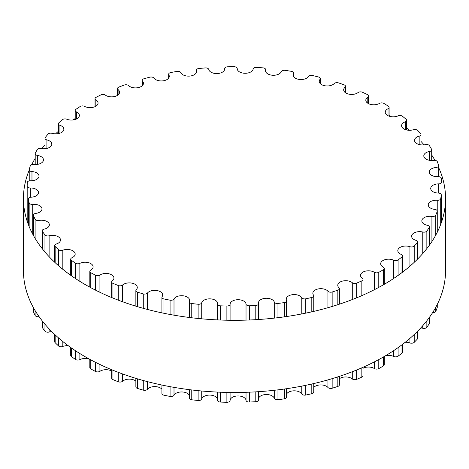 <?xml version="1.0" encoding="UTF-8"?>
<svg xmlns="http://www.w3.org/2000/svg" width="469" height="469" viewBox="0 0 469 469"><rect width="100%" height="100%" fill="white"/><g stroke="black" fill="none" stroke-linecap="round" stroke-linejoin="round"><path stroke-width="0.7" d="M383.232 267.16A7.973 4.602 180 0 1 380.664 263.777A7.973 4.602 180 0 1 385.225 259.615A7.973 4.602 180 0 1 393.69 260.219A3.095 1.788 0 0 0 398.093 259.932A207.31 119.689 0 0 0 401.992 256.948A3.095 1.788 0 0 0 402.584 255.892A3.095 1.788 0 0 0 401.253 254.427A7.973 4.602 180 0 1 397.812 250.639A7.973 4.602 180 0 1 401.88 246.624A7.973 4.602 180 0 1 409.929 246.706A3.095 1.788 0 0 0 414.221 246.073A207.31 119.689 0 0 0 417.363 242.801A3.095 1.788 0 0 0 417.727 241.963A3.095 1.788 0 0 0 416.021 240.363A7.973 4.602 180 0 1 411.624 236.247A7.973 4.602 180 0 1 422.757 232.026A3.095 1.788 0 0 0 426.854 231.053A207.31 119.689 0 0 0 429.176 227.559A3.095 1.788 0 0 0 429.364 226.949A3.095 1.788 0 0 0 427.259 225.255A7.973 4.602 180 0 1 421.83 220.893A7.973 4.602 180 0 1 431.92 216.455A3.095 1.788 0 0 0 435.742 215.16A207.31 119.689 0 0 0 437.196 211.519A3.095 1.788 0 0 0 437.266 211.144A3.095 1.788 0 0 0 434.745 209.385A7.973 4.602 180 0 1 428.244 204.865A7.973 4.602 180 0 1 437.237 200.298A3.095 1.788 0 0 0 440.713 198.709A207.31 119.689 0 0 0 441.276 194.987A3.095 1.788 0 0 0 441.282 194.858A3.095 1.788 0 0 0 438.333 193.076A7.973 4.602 180 0 1 430.724 188.479A7.973 4.602 180 0 1 438.609 183.877A3.095 1.788 0 0 0 441.669 182.089A3.095 1.788 0 0 0 441.669 182.025A207.31 119.689 0 0 0 441.329 178.29A3.095 1.788 0 0 0 437.952 176.631A7.973 4.602 180 0 1 429.235 172.047A7.973 4.602 180 0 1 436.012 167.497A3.095 1.788 0 0 0 438.638 165.733A3.095 1.788 0 0 0 438.591 165.422A207.31 119.689 0 0 0 437.354 161.746A3.095 1.788 0 0 0 433.614 160.38A7.973 4.602 180 0 1 423.8 155.901A7.973 4.602 180 0 1 429.487 151.493A3.095 1.788 0 0 0 431.697 149.781A3.095 1.788 0 0 0 431.544 149.224A207.31 119.689 0 0 0 429.434 145.689A3.095 1.788 0 0 0 425.401 144.634A7.973 4.602 180 0 1 414.52 140.348A7.973 4.602 180 0 1 419.169 136.162A3.095 1.788 0 0 0 420.974 134.539A3.095 1.788 0 0 0 420.658 133.753A207.31 119.689 0 0 0 417.721 130.423A3.095 1.788 0 0 0 413.47 129.702A7.973 4.602 180 0 1 401.587 125.692A7.973 4.602 180 0 1 405.257 121.817A3.095 1.788 0 0 0 406.687 120.31A3.095 1.788 0 0 0 406.154 119.308A207.31 119.689 0 0 0 402.437 116.248A3.095 1.788 0 0 0 398.052 115.872A7.973 4.602 180 0 1 389.68 116.341A7.973 4.602 180 0 1 385.242 112.214A7.973 4.602 180 0 1 388.027 108.72A3.095 1.788 0 0 0 389.106 107.366A3.095 1.788 0 0 0 388.303 106.17A207.31 119.689 0 0 0 383.888 103.432A3.095 1.788 0 0 0 379.456 103.42A7.973 4.602 180 0 1 370.756 104.44A7.973 4.602 180 0 1 365.814 100.184A7.973 4.602 180 0 1 367.802 97.142A3.095 1.788 0 0 0 368.575 95.963A3.095 1.788 0 0 0 367.462 94.591A207.31 119.689 0 0 0 362.431 92.241A3.095 1.788 0 0 0 358.04 92.581A7.973 4.602 180 0 1 349.135 94.199A7.973 4.602 180 0 1 343.671 89.831A7.973 4.602 180 0 1 344.985 87.298A3.095 1.788 0 0 0 345.495 86.319A3.095 1.788 0 0 0 344.035 84.801A207.31 119.689 0 0 0 338.483 82.878A3.095 1.788 0 0 0 334.215 83.564A7.973 4.602 180 0 1 325.246 85.821A7.973 4.602 180 0 1 319.248 81.36A7.973 4.602 180 0 1 320.016 79.39A3.095 1.788 0 0 0 320.315 78.622A3.095 1.788 0 0 0 318.474 76.992A207.31 119.689 0 0 0 312.512 75.527A3.095 1.788 0 0 0 308.45 76.553A7.973 4.602 180 0 1 299.562 79.46A7.973 4.602 180 0 1 293.019 74.934A7.973 4.602 180 0 1 293.383 73.557A3.095 1.788 0 0 0 293.524 73.023A3.095 1.788 0 0 0 291.278 71.306A207.31 119.689 0 0 0 285.023 70.338A3.095 1.788 0 0 0 281.248 71.681A7.973 4.602 180 0 1 272.595 75.251A7.973 4.602 180 0 1 265.495 70.672A7.973 4.602 180 0 1 265.606 69.928A3.095 1.788 0 0 0 265.647 69.635A3.095 1.788 0 0 0 262.974 67.864A207.31 119.689 0 0 0 256.549 67.407A3.095 1.788 0 0 0 253.137 69.043A7.973 4.602 180 0 1 244.865 73.27A7.973 4.602 180 0 1 237.214 68.667A7.973 4.602 180 0 1 237.22 68.562A3.095 1.788 0 0 0 237.22 68.515A3.095 1.788 0 0 0 234.119 66.733A207.31 119.689 0 0 0 227.647 66.797A3.095 1.788 0 0 0 224.651 68.58A3.095 1.788 0 0 0 224.657 68.685A7.973 4.602 180 0 1 224.674 68.955A7.973 4.602 180 0 1 217.159 73.551A7.973 4.602 180 0 1 208.781 69.488A3.095 1.788 0 0 0 205.27 67.929A207.31 119.689 0 0 0 198.874 68.509A3.095 1.788 0 0 0 196.312 70.274A3.095 1.788 0 0 0 196.376 70.626A7.973 4.602 180 0 1 196.529 71.528A7.973 4.602 180 0 1 189.576 76.095A7.973 4.602 180 0 1 180.846 72.695A3.095 1.788 0 0 0 176.995 71.429A207.31 119.689 0 0 0 170.798 72.519A3.095 1.788 0 0 0 168.658 74.219A3.095 1.788 0 0 0 168.834 74.811A7.973 4.602 180 0 1 169.28 76.341A7.973 4.602 180 0 1 162.878 80.856A7.973 4.602 180 0 1 153.955 78.112A3.095 1.788 0 0 0 149.834 77.168A207.31 119.689 0 0 0 143.965 78.751A3.095 1.788 0 0 0 142.218 80.357A3.095 1.788 0 0 0 142.57 81.178A7.973 4.602 180 0 1 143.461 83.294A7.973 4.602 180 0 1 137.593 87.732A7.973 4.602 180 0 1 128.629 85.639A3.095 1.788 0 0 0 124.32 85.036A207.31 119.689 0 0 0 118.892 87.07A3.095 1.788 0 0 0 117.52 88.553A3.095 1.788 0 0 0 118.094 89.585A7.973 4.602 180 0 1 119.566 92.252A7.973 4.602 180 0 1 114.231 96.596A7.973 4.602 180 0 1 105.367 95.125A3.095 1.788 0 0 0 100.952 94.873A207.31 119.689 0 0 0 96.069 97.329A3.095 1.788 0 0 0 95.037 98.654A3.095 1.788 0 0 0 95.881 99.885A7.973 4.602 180 0 1 98.062 103.045A7.973 4.602 180 0 1 93.243 107.272A7.973 4.602 180 0 1 84.613 106.387A3.095 1.788 0 0 0 80.187 106.492A207.31 119.689 0 0 0 75.937 109.318A3.095 1.788 0 0 0 75.21 110.467A3.095 1.788 0 0 0 76.371 111.862A7.973 4.602 180 0 1 79.367 115.456A7.973 4.602 180 0 1 75.052 119.548A7.973 4.602 180 0 1 66.78 119.214A3.095 1.788 0 0 0 62.424 119.671A207.31 119.689 0 0 0 58.895 122.808A3.095 1.788 0 0 0 58.42 123.757A3.095 1.788 0 0 0 59.938 125.293A7.973 4.602 180 0 1 63.848 129.256A7.973 4.602 180 0 1 52.211 133.343A3.095 1.788 0 0 0 48.008 134.146A207.31 119.689 0 0 0 45.27 137.534A3.095 1.788 0 0 0 45.001 138.267A3.095 1.788 0 0 0 46.906 139.914A7.973 4.602 180 0 1 51.807 144.165A7.973 4.602 180 0 1 41.19 148.503A3.095 1.788 0 0 0 37.221 149.64A207.31 119.689 0 0 0 35.327 153.216A3.095 1.788 0 0 0 35.204 153.715A3.095 1.788 0 0 0 37.52 155.444A7.973 4.602 180 0 1 43.476 159.894A7.973 4.602 180 0 1 33.932 164.408A3.095 1.788 0 0 0 30.274 165.85A207.31 119.689 0 0 0 29.266 169.543A3.095 1.788 0 0 0 29.23 169.796A3.095 1.788 0 0 0 31.968 171.572A7.973 4.602 180 0 1 39.021 176.145A7.973 4.602 180 0 1 30.579 180.735A3.095 1.788 0 0 0 27.308 182.459A207.31 119.689 0 0 0 27.19 186.199A3.095 1.788 0 0 0 27.19 186.205A3.095 1.788 0 0 0 30.362 187.987A7.973 4.602 180 0 1 38.522 192.589A7.973 4.602 180 0 1 31.194 197.179A3.095 1.788 0 0 0 28.351 198.956A3.095 1.788 0 0 0 28.369 199.149A207.31 119.689 0 0 0 29.16 202.86A3.095 1.788 0 0 0 32.724 204.378A7.973 4.602 180 0 1 41.993 208.916A7.973 4.602 180 0 1 35.767 213.407A3.095 1.788 0 0 0 33.352 215.154A3.095 1.788 0 0 0 33.44 215.588A207.31 119.689 0 0 0 35.116 219.199A3.095 1.788 0 0 0 39.021 220.412A7.973 4.602 180 0 1 49.368 224.809A7.973 4.602 180 0 1 44.209 229.112A3.095 1.788 0 0 0 42.204 230.783A3.095 1.788 0 0 0 42.433 231.457A207.31 119.689 0 0 0 44.96 234.899A3.095 1.788 0 0 0 49.116 235.79A7.973 4.602 180 0 1 60.501 239.946A7.973 4.602 180 0 1 56.35 243.991A3.095 1.788 0 0 0 54.738 245.557A3.095 1.788 0 0 0 55.154 246.454A207.31 119.689 0 0 0 58.49 249.66A3.095 1.788 0 0 0 62.823 250.206A7.973 4.602 180 0 1 70.989 250A7.973 4.602 180 0 1 75.175 254.051A7.973 4.602 180 0 1 71.962 257.745A3.095 1.788 0 0 0 70.713 259.175A3.095 1.788 0 0 0 71.376 260.277A207.31 119.689 0 0 0 75.45 263.185A3.095 1.788 0 0 0 79.871 263.379A7.973 4.602 180 0 1 88.418 262.64A7.973 4.602 180 0 1 93.108 266.832A7.973 4.602 180 0 1 90.74 270.109A3.095 1.788 0 0 0 89.819 271.381A3.095 1.788 0 0 0 90.763 272.665A207.31 119.689 0 0 0 95.5 275.215A3.095 1.788 0 0 0 99.926 275.057A7.973 4.602 180 0 1 108.744 273.738A7.973 4.602 180 0 1 113.944 278.053A7.973 4.602 180 0 1 112.308 280.843A3.095 1.788 0 0 0 111.675 281.928A3.095 1.788 0 0 0 112.953 283.376A207.31 119.689 0 0 0 118.258 285.521A3.095 1.788 0 0 0 122.602 285.005A7.973 4.602 180 0 1 131.555 283.071A7.973 4.602 180 0 1 137.288 287.485A7.973 4.602 180 0 1 136.262 289.742A3.095 1.788 0 0 0 135.863 290.622A3.095 1.788 0 0 0 137.511 292.199A207.31 119.689 0 0 0 143.28 293.899A3.095 1.788 0 0 0 147.454 293.037A7.973 4.602 180 0 1 156.4 290.458A7.973 4.602 180 0 1 162.673 294.954A7.973 4.602 180 0 1 162.127 296.631A3.095 1.788 0 0 0 161.911 297.282A3.095 1.788 0 0 0 163.951 298.964A207.31 119.689 0 0 0 170.077 300.183A3.095 1.788 0 0 0 174.005 298.993A7.973 4.602 180 0 1 182.793 295.757A7.973 4.602 180 0 1 189.611 300.312A7.973 4.602 180 0 1 189.4 301.374A3.095 1.788 0 0 0 189.312 301.79A3.095 1.788 0 0 0 191.768 303.537A207.31 119.689 0 0 0 198.129 304.252A3.095 1.788 0 0 0 201.729 302.757A7.973 4.602 180 0 1 210.212 298.859A7.973 4.602 180 0 1 217.581 303.449A7.973 4.602 180 0 1 217.546 303.883A3.095 1.788 0 0 0 217.534 304.047A3.095 1.788 0 0 0 220.418 305.829A207.31 119.689 0 0 0 226.885 306.028A3.095 1.788 0 0 0 230.091 304.258A7.973 4.602 180 0 1 237.924 299.709A7.973 4.602 180 0 1 246.026 304.1A3.095 1.788 0 0 0 249.338 305.8A207.31 119.689 0 0 0 255.793 305.471A3.095 1.788 0 0 0 258.566 303.695A3.095 1.788 0 0 0 258.542 303.466A7.973 4.602 180 0 1 258.478 302.88A7.973 4.602 180 0 1 265.712 298.296A7.973 4.602 180 0 1 274.283 302.03A3.095 1.788 0 0 0 277.97 303.443A207.31 119.689 0 0 0 284.284 302.605A3.095 1.788 0 0 0 286.635 300.869A3.095 1.788 0 0 0 286.524 300.394A7.973 4.602 180 0 1 286.237 299.175A7.973 4.602 180 0 1 292.92 294.638A7.973 4.602 180 0 1 301.766 297.709A3.095 1.788 0 0 0 305.759 298.812A207.31 119.689 0 0 0 311.809 297.475A3.095 1.788 0 0 0 313.749 295.816A3.095 1.788 0 0 0 313.491 295.107A7.973 4.602 180 0 1 312.841 293.283A7.973 4.602 180 0 1 318.973 288.804A7.973 4.602 180 0 1 327.937 291.22A3.095 1.788 0 0 0 332.158 291.994A207.31 119.689 0 0 0 337.827 290.182A3.095 1.788 0 0 0 339.374 288.634A3.095 1.788 0 0 0 338.923 287.702A7.973 4.602 180 0 1 337.762 285.304A7.973 4.602 180 0 1 343.361 280.913A7.973 4.602 180 0 1 352.289 282.69A3.095 1.788 0 0 0 356.657 283.118A207.31 119.689 0 0 0 361.834 280.867A3.095 1.788 0 0 0 363.024 279.46A3.095 1.788 0 0 0 362.326 278.328A7.973 4.602 180 0 1 360.514 275.409A7.973 4.602 180 0 1 365.586 271.117A7.973 4.602 180 0 1 374.35 272.29A3.095 1.788 0 0 0 378.782 272.36A207.31 119.689 0 0 0 383.361 269.716A3.095 1.788 0 0 0 384.234 268.473A3.095 1.788 0 0 0 383.232 267.16M385.424 355.807A7.973 4.602 180 0 1 393.69 356.458A3.095 1.788 0 0 0 398.093 356.176A207.31 119.689 0 0 0 401.992 353.192A3.095 1.788 0 0 0 402.584 352.137L402.584 344.316M405.193 342.288A7.973 4.602 180 0 1 409.929 342.95A3.095 1.788 0 0 0 414.221 342.317A207.31 119.689 0 0 0 417.363 339.046A3.095 1.788 0 0 0 417.727 338.202L417.727 331.102M420.752 327.937A7.973 4.602 180 0 1 422.757 328.271A3.095 1.788 0 0 0 426.854 327.292A207.31 119.689 0 0 0 429.176 323.803A3.095 1.788 0 0 0 429.364 323.188L429.364 317.431M432.535 312.759A3.095 1.788 0 0 0 435.742 311.404A207.31 119.689 0 0 0 437.196 307.758A3.095 1.788 0 0 0 437.266 307.388L437.266 304.434M28.978 298.337A207.31 119.689 0 0 0 29.16 299.105A3.095 1.788 0 0 0 29.582 299.785M33.352 307.512L33.352 311.393A3.095 1.788 0 0 0 33.44 311.832A207.31 119.689 0 0 0 35.116 315.444A3.095 1.788 0 0 0 39.021 316.657A7.973 4.602 180 0 1 39.079 316.645M42.204 320.843L42.204 327.028A3.095 1.788 0 0 0 42.433 327.702A207.31 119.689 0 0 0 44.96 331.143A3.095 1.788 0 0 0 49.116 332.034A7.973 4.602 180 0 1 51.778 331.612M54.738 334.473L54.738 341.801A3.095 1.788 0 0 0 55.154 342.698A207.31 119.689 0 0 0 58.49 345.899A3.095 1.788 0 0 0 62.823 346.45A7.973 4.602 180 0 1 68.304 345.735M70.713 347.476L70.713 355.42A3.095 1.788 0 0 0 71.376 356.522A207.31 119.689 0 0 0 75.45 359.43A3.095 1.788 0 0 0 79.871 359.623A7.973 4.602 180 0 1 89.819 359.348L89.819 367.626A3.095 1.788 0 0 0 90.763 368.91A207.31 119.689 0 0 0 95.5 371.46A3.095 1.788 0 0 0 99.926 371.296A7.973 4.602 180 0 1 111.675 371.079M111.675 369.719L111.675 378.172A3.095 1.788 0 0 0 112.953 379.62A207.31 119.689 0 0 0 118.258 381.766A3.095 1.788 0 0 0 122.602 381.25A7.973 4.602 180 0 1 135.863 381.109M135.863 378.354L135.863 386.866A3.095 1.788 0 0 0 137.511 388.443A207.31 119.689 0 0 0 143.28 390.138A3.095 1.788 0 0 0 147.454 389.282A7.973 4.602 180 0 1 154.659 386.597A7.973 4.602 180 0 1 161.911 389.235M161.911 385.049L161.911 393.526A3.095 1.788 0 0 0 163.951 395.209A207.31 119.689 0 0 0 170.077 396.422A3.095 1.788 0 0 0 174.005 395.238A7.973 4.602 180 0 1 181.702 391.955A7.973 4.602 180 0 1 189.312 395.303M189.312 389.657L189.312 398.034A3.095 1.788 0 0 0 191.768 399.781A207.31 119.689 0 0 0 198.129 400.491A3.095 1.788 0 0 0 201.729 399.002A7.973 4.602 180 0 1 209.772 395.091A7.973 4.602 180 0 1 217.534 399.183M217.546 400.121A3.095 1.788 0 0 0 217.534 400.291A3.095 1.788 0 0 0 220.418 402.074A207.31 119.689 0 0 0 226.885 402.267A3.095 1.788 0 0 0 230.091 400.503A7.973 4.602 180 0 1 237.924 395.953A7.973 4.602 180 0 1 246.026 400.344A3.095 1.788 0 0 0 249.338 402.044A207.31 119.689 0 0 0 255.793 401.716A3.095 1.788 0 0 0 258.566 399.94L258.566 391.685M258.566 398.427A7.973 4.602 180 0 1 266.316 394.517A7.973 4.602 180 0 1 274.283 398.269A3.095 1.788 0 0 0 277.97 399.688A207.31 119.689 0 0 0 284.284 398.849A3.095 1.788 0 0 0 286.635 397.114L286.635 388.701M286.635 393.989A7.973 4.602 180 0 1 294.174 390.818A7.973 4.602 180 0 1 301.766 393.948A3.095 1.788 0 0 0 305.759 395.056A207.31 119.689 0 0 0 311.809 393.714A3.095 1.788 0 0 0 313.749 392.061L313.749 383.566M313.749 387.394A7.973 4.602 180 0 1 320.878 384.92A7.973 4.602 180 0 1 327.937 387.464A3.095 1.788 0 0 0 332.158 388.238A207.31 119.689 0 0 0 337.827 386.427A3.095 1.788 0 0 0 339.374 384.873L339.374 376.373M339.374 378.77A7.973 4.602 180 0 1 352.289 378.934A3.095 1.788 0 0 0 356.657 379.362A207.31 119.689 0 0 0 361.834 377.111A3.095 1.788 0 0 0 363.024 375.704L363.024 367.28M363.024 368.294A7.973 4.602 180 0 1 374.35 368.534A3.095 1.788 0 0 0 378.782 368.605A207.31 119.689 0 0 0 383.361 365.961A3.095 1.788 0 0 0 384.234 364.718L384.234 356.504M23.45 198.451L23.45 270.631A211.05 121.846 0 0 0 85.264 356.792A211.05 121.846 0 0 0 315.268 383.202A211.05 121.846 0 0 0 445.55 270.631L445.55 198.451A211.05 121.846 180 0 1 315.268 311.023A211.05 121.846 180 0 1 85.264 284.607A211.05 121.846 180 0 1 23.45 198.451A211.05 121.846 180 0 1 29.23 170.124M31.745 164.619A211.05 121.846 180 0 1 35.204 158.346M41.899 148.626A211.05 121.846 180 0 1 45.001 144.81M55.547 133.853A211.05 121.846 180 0 1 58.42 131.273M73.07 119.958A211.05 121.846 180 0 1 75.21 118.516M389.106 115.503A211.05 121.846 180 0 1 390.865 116.611M406.687 127.99A211.05 121.846 180 0 1 409.443 130.294M420.974 141.386A211.05 121.846 180 0 1 424.046 144.862M431.697 155.028A211.05 121.846 180 0 1 434.98 160.369M438.638 167.527A211.05 121.846 180 0 1 445.55 198.451M393.69 260.219L393.69 278.451M393.69 350.63L393.69 356.458M398.093 259.932L398.093 275.432M398.093 347.611L398.093 356.176M401.992 256.948L401.992 272.583M401.992 344.768L401.992 353.192M409.929 246.706L409.929 266.187M409.929 338.372L409.929 342.95M414.221 246.073L414.221 262.329M414.221 334.508L414.221 342.317M417.363 242.801L417.363 259.287M417.363 331.466L417.363 339.046M422.757 232.026L422.757 253.53M422.757 325.715L422.757 328.271M426.854 231.053L426.854 248.588M426.854 320.773L426.854 327.292M429.176 227.559L429.176 245.51M429.176 317.689L429.176 323.803M431.92 216.455L431.92 241.529M435.742 215.16L435.742 235.162M435.742 307.347L435.742 311.404M437.196 211.519L437.196 232.389M437.196 304.569L437.196 307.758M437.237 200.298L437.237 210.892M440.713 198.709L440.713 224.393M441.276 194.987L441.276 222.845L441.282 194.858M438.609 183.877L438.609 193.087M436.012 167.497L436.012 176.602M429.487 151.493L429.487 160.31M419.169 136.162L419.169 144.528M405.257 121.817L405.257 129.567M388.027 108.72L388.027 115.708M367.802 97.142L367.802 103.227M344.985 87.298L344.985 92.364M320.016 79.39L320.016 83.33M293.383 73.557L293.383 76.306M265.606 69.928L265.606 71.423M224.657 68.685L224.657 69.23M196.376 70.626L196.376 72.437M168.834 74.811L168.834 77.866M142.57 81.178L142.57 85.411M118.094 89.585L118.094 94.914M95.881 99.885L95.881 106.205M76.371 111.862L76.371 119.056M59.938 125.293L59.938 133.214M46.906 139.914L46.906 148.409M37.52 155.444L37.52 164.349M31.968 171.572L31.968 180.712M27.19 186.205L27.19 221.298L27.19 186.205M30.362 187.987L30.362 197.285M28.369 199.149L28.369 224.598M29.16 202.86L29.16 226.597M29.16 298.776L29.16 299.105M32.724 204.378L32.724 234.178M33.44 215.588L33.44 235.497M33.44 307.682L33.44 311.832M35.116 219.199L35.116 238.404M35.116 310.584L35.116 315.444M39.021 220.412L39.021 244.378M42.433 231.457L42.433 248.951M42.433 321.13L42.433 327.702M44.96 234.899L44.96 252.041M44.96 324.226L44.96 331.143M49.116 235.79L49.116 256.684M49.116 328.869L49.116 332.034M55.154 246.454L55.154 262.681M55.154 334.866L55.154 342.698M58.49 249.66L58.49 265.689M58.49 337.868L58.49 345.899M62.823 250.206L62.823 269.323M62.823 341.502L62.823 346.45M71.376 260.277L71.376 275.76M71.376 347.945L71.376 356.522M75.45 263.185L75.45 278.545M75.45 350.724L75.45 359.43M79.871 263.379L79.871 281.377M79.871 353.556L79.871 359.623M90.763 272.665L90.763 287.673M90.763 359.852L90.763 368.91M95.5 275.215L95.5 290.141M95.5 362.32L95.5 371.46M99.926 275.057L99.926 292.31M99.926 364.495L99.926 371.296M112.953 283.376L112.953 298.061M112.953 370.246L112.953 379.62M118.258 285.521L118.258 300.148M118.258 372.333L118.258 381.766M122.602 285.005L122.602 301.76M122.602 373.945L122.602 381.25M137.511 292.199L137.511 306.667M137.511 378.852L137.511 388.443M143.28 293.899L143.28 308.326M143.28 380.511L143.28 390.138M147.454 293.037L147.454 309.452M147.454 381.631L147.454 389.282M163.951 298.964L163.951 313.286M163.951 385.471L163.951 395.209M170.077 300.183L170.077 314.482M170.077 386.667L170.077 396.422M174.005 298.993L174.005 315.186M174.005 387.365L174.005 395.238M191.768 303.537L191.768 317.777M191.768 389.956L191.768 399.781M198.129 304.252L198.129 318.474M198.129 390.659L198.129 400.491M201.729 302.757L201.729 318.82M201.729 390.999L201.729 399.002M220.418 305.829L220.418 320.028M220.418 392.207L220.418 402.074M226.885 306.028L226.885 320.216M226.885 392.401L226.885 402.267M230.091 304.258L230.091 320.268M230.091 392.453L230.091 400.503M246.026 304.1L246.026 320.116M246.026 392.301L246.026 400.344M249.338 305.8L249.338 319.999M249.338 392.178L249.338 402.044M255.793 305.471L255.793 319.676M255.793 391.861L255.793 401.716M274.283 302.03L274.283 318.111M274.283 390.296L274.283 398.269M277.97 303.443L277.97 317.683M277.97 389.868L277.97 399.688M284.284 302.605L284.284 316.856M284.284 389.041L284.284 398.849M301.766 297.709L301.766 313.943M301.766 386.128L301.766 393.948M305.759 298.812L305.759 313.14M305.759 385.325L305.759 395.056M311.809 297.475L311.809 311.826M311.809 384.011L311.809 393.714M327.937 291.22L327.937 307.705M327.937 379.89L327.937 387.464M332.158 291.994L332.158 306.468M332.158 378.647L332.158 388.238M337.827 290.182L337.827 304.698M337.827 376.877L337.827 386.427M352.289 282.69L352.289 299.556M352.289 371.735L352.289 378.934M356.657 283.118L356.657 297.809M356.657 369.994L356.657 379.362M361.834 280.867L361.834 295.622M361.834 367.807L361.834 377.111M374.35 272.29L374.35 289.707M374.35 361.886L374.35 368.534M378.782 272.36L378.782 287.38M378.782 359.559L378.782 368.605M383.361 269.716L383.361 284.824M383.361 357.009L383.361 365.961M402.584 255.892L402.584 272.137M417.727 241.963L417.727 258.917M429.364 226.949L429.364 245.246M437.266 211.144L437.266 232.249M438.638 165.733L438.638 176.637M431.697 149.781L431.697 160.504M420.974 134.539L420.974 144.868M406.687 120.31L406.687 129.983M389.106 107.366L389.106 116.16M368.575 95.963L368.575 103.667M345.495 86.319L345.495 92.762M320.315 78.622L320.315 83.658M293.524 73.023L293.524 76.547M265.647 69.635L265.647 71.558M224.651 68.58L224.651 69.277M196.312 70.274L196.312 72.595M168.658 74.219L168.658 78.13M142.218 80.357L142.218 85.757M117.52 88.553L117.52 95.33M95.037 98.654L95.037 106.651M75.21 110.467L75.21 119.501M58.42 123.757L58.42 133.618M45.001 138.267L45.001 148.714M35.204 153.715L35.204 164.496M29.23 169.796L29.23 180.864M28.351 198.956L28.351 224.557M33.352 215.154L33.352 235.327M42.204 230.783L42.204 248.664M54.738 245.557L54.738 262.294M70.713 259.175L70.713 275.297M89.819 271.381L89.819 287.157M111.675 281.928L111.675 297.539M135.863 290.622L135.863 306.169M161.911 297.282L161.911 312.864M189.312 301.79L189.312 317.472M217.534 304.047L217.534 319.905M217.534 392.084L217.534 400.291M258.566 303.695L258.566 319.5M286.635 300.869L286.635 316.522M313.749 295.816L313.749 311.381M339.374 288.634L339.374 304.188M363.024 279.46L363.024 295.095M384.234 268.473L384.234 284.32"/></g></svg>
